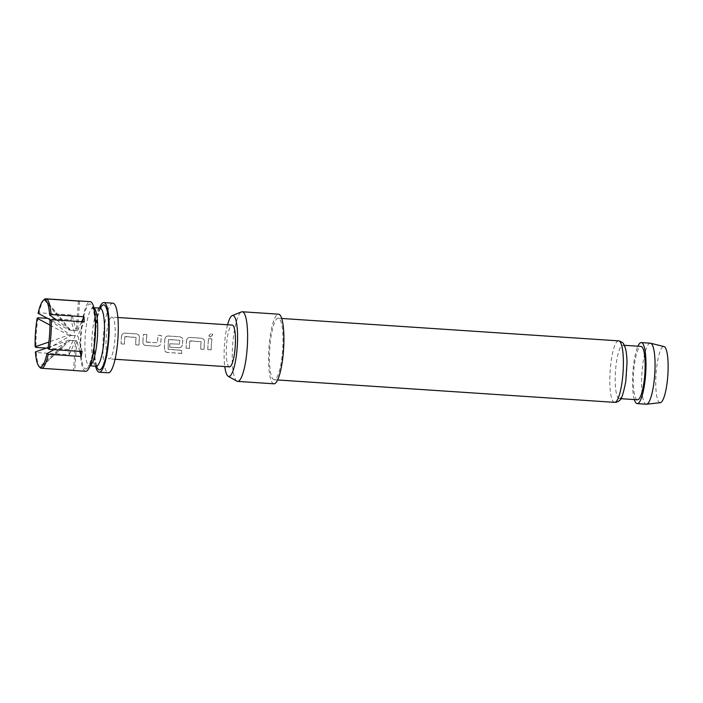 <?xml version="1.0" encoding="UTF-8"?>
<svg xmlns="http://www.w3.org/2000/svg" width="703" height="703" viewBox="0 0 703 703"><rect width="100%" height="100%" fill="white"/><g stroke="black" fill="none" stroke-linecap="round" stroke-linejoin="round"><path stroke-width="0.53" stroke-dasharray="3.52 2.64" d="M210.522 337.115L208.844 335.946L211.172 333.424L212.86 334.619L210.522 337.115L208.8 335.858L211.137 333.292L212.833 334.496L210.487 337.027M121.514 335.999L121.566 336.034C121.935 334.153 123.087 333.204 125.02 333.169L136.69 333.943L138.86 335.085L139.458 337.22A20.703 4.359 -86.2 0 0 139.045 345.041L135.705 344.813A20.703 4.359 -86.2 0 1 136.083 337.449L124.809 336.675A20.932 4.411 -86.2 0 0 124.431 344.127L121.092 343.908A20.932 4.411 -86.2 0 1 121.514 335.999C121.891 334.101 123.043 333.134 124.976 333.099L136.646 333.872L138.807 335.015L139.414 337.185A20.932 4.411 -86.2 0 0 138.992 345.094L135.653 344.874A20.932 4.411 -86.2 0 1 136.039 337.414L125.055 336.465M145.881 345.551C143.974 345.252 142.964 344.136 142.867 342.203A20.932 4.411 -86.2 0 1 143.535 334.338L146.874 334.558A20.932 4.411 -86.2 0 0 146.224 341.974L157.446 342.721A20.932 4.411 -86.2 0 1 158.105 335.305L161.435 335.524A20.932 4.411 -86.2 0 0 160.759 343.389L159.722 345.604L157.56 346.324L145.934 345.498C144.027 345.199 143.017 344.101 142.911 342.185L142.867 342.203M167.683 352.563C165.759 352.3 164.687 351.28 164.458 349.496A20.932 4.411 -86.2 0 1 164.871 338.881C165.249 336.983 166.4 336.016 168.333 335.981L180.003 336.755L182.174 337.888L182.771 340.067A20.932 4.411 -86.2 0 0 182.437 344.83L181.409 347.045L179.239 347.765L169.678 347.133A20.932 4.411 -86.2 0 1 169.774 343.767L179.493 344.18A20.932 4.411 -86.2 0 1 179.757 340.322L168.535 339.575A20.932 4.411 -86.2 0 0 168.149 349.312L181.576 350.419A20.932 4.411 -86.2 0 0 181.69 353.495L167.736 352.449C165.811 352.185 164.739 351.175 164.511 349.409L164.458 349.496M169.774 343.767L179.546 344.162A20.703 4.359 -86.2 0 1 179.81 340.349L168.773 339.364M186.55 340.322L186.603 340.349C186.972 338.477 188.123 337.519 190.056 337.484L201.726 338.266L203.905 339.4L204.503 341.544A20.703 4.359 -86.2 0 0 204.081 349.356L200.742 349.136A20.703 4.359 -86.2 0 1 201.12 341.763L189.845 340.99A20.932 4.411 -86.2 0 0 189.467 348.442L186.128 348.222A20.932 4.411 -86.2 0 1 186.55 340.322C186.928 338.424 188.079 337.458 190.012 337.422L201.682 338.196L203.852 339.329L204.45 341.509A20.932 4.411 -86.2 0 0 204.028 349.409L200.698 349.189A20.932 4.411 -86.2 0 1 201.076 341.737L190.091 340.779M208.58 338.653L211.911 338.872A20.932 4.411 -86.2 0 0 211.146 349.883L207.807 349.663A20.932 4.411 -86.2 0 1 208.58 338.653L208.615 338.723A20.703 4.359 -86.2 0 0 207.86 349.611L207.807 349.663M229.389 366.861A20.932 4.411 93.8 0 1 226.454 345.683A20.932 4.411 93.8 0 1 232.166 325.085M112.058 317.106A20.932 4.411 -86.2 0 0 111.988 317.106A20.932 4.411 -86.2 0 0 106.215 337.528A20.932 4.411 -86.2 0 0 109.141 358.873A20.932 4.411 -86.2 0 0 109.211 358.882A20.932 4.411 -86.2 0 0 114.993 338.459A20.932 4.411 -86.2 0 0 112.058 317.106M112.911 303.178A34.895 7.355 -86.2 0 0 103.306 336.922A34.895 7.355 -86.2 0 0 108.288 372.801M99.395 308.107A34.895 7.355 -86.2 0 0 94.228 336.324A34.895 7.355 -86.2 0 0 95.546 366.131M85.599 371.298A34.895 7.355 93.8 0 1 80.617 335.419A34.895 7.355 93.8 0 1 90.221 301.666M38.103 317.756A34.895 7.355 -86.2 0 0 36.371 332.484A34.895 7.355 -86.2 0 0 36.029 347.414M44.351 299.443A34.895 7.355 -86.2 0 0 39.069 312.817L71.961 315.006A34.895 7.355 -86.2 0 0 71.003 319.935L47.628 318.389M47.927 348.653L70.977 335.454L49.922 320.155M660.302 402.67A28.129 5.923 93.8 0 1 659.976 402.661A28.129 5.923 93.8 0 1 656.057 373.75A28.129 5.923 93.8 0 1 663.896 346.553M650.24 343.178A30.589 6.441 -86.2 0 0 641.892 373.275A30.589 6.441 -86.2 0 0 646.189 404.216M619.229 398.575A26.749 5.633 93.8 0 1 615.485 371.298A26.749 5.633 93.8 0 1 622.867 345.208A26.749 5.633 93.8 0 1 622.963 345.217A26.749 5.633 93.8 0 1 626.707 372.493A26.749 5.633 93.8 0 1 619.325 398.583A26.749 5.633 93.8 0 1 619.229 398.575M227.561 324.777A30.554 6.441 -86.2 0 0 224.784 366.553M236.893 381.167A34.895 7.355 93.8 0 1 232.588 346.096A34.895 7.355 93.8 0 1 241.489 311.895M273.915 383.803A34.895 7.355 93.8 0 1 273.792 383.794A34.895 7.355 93.8 0 1 268.898 348.503A34.895 7.355 93.8 0 1 278.423 314.171M274.082 379.734A30.818 6.494 93.8 0 1 269.767 348.301A30.818 6.494 93.8 0 1 278.274 318.239A30.818 6.494 93.8 0 1 278.379 318.248A30.818 6.494 93.8 0 1 282.694 349.672A30.818 6.494 93.8 0 1 274.188 379.743A30.818 6.494 93.8 0 1 274.082 379.734M637.384 399.779A26.749 5.633 93.8 0 1 633.623 372.731A26.749 5.633 93.8 0 1 640.925 346.403M634.352 399.585A30.589 6.441 93.8 0 1 632.814 372.678A30.589 6.441 93.8 0 1 637.902 346.201M40.8 367.071L70.019 340.393L53.999 349.655M56.679 320.041L70.722 330.34L45.484 300.04M44.271 299.865L69.509 330.164L50.563 319.935M49.966 325.067L68.543 335.103L48.876 342.062M48.112 347.528L68.806 340.217L39.588 366.896M38.103 313.353L39.069 312.817M46.442 348.099L68.929 349.593A34.895 7.355 -86.2 0 0 69.184 354.707L36.292 352.519L35.405 351.895M36.292 352.519A34.895 7.355 -86.2 0 0 39.834 367.441M41.767 368.214L73.534 370.323A34.895 7.355 -86.2 0 0 73.771 370.437M70.019 340.393L76.829 340.841L74.755 370.499M79.606 301.139L77.532 330.797L70.722 330.34M69.509 330.164L76.311 330.621L71.961 315.006M78.376 301.06L76.311 330.621M69.184 354.707L75.608 340.665L73.534 370.323M75.608 340.665L68.806 340.217M68.929 349.593L75.353 335.551L71.003 319.935M79.755 351.368L76.829 340.841M82.128 351.518L77.787 335.911L84.202 321.869M77.532 330.797L81.689 321.693M68.543 335.103L75.353 335.551M70.977 335.454L77.787 335.911M208.615 338.723L211.911 338.872M211.954 338.943A20.703 4.359 -86.2 0 0 211.199 349.83L211.146 349.883M211.199 349.83L207.86 349.611M189.898 341.017A20.703 4.359 -86.2 0 0 189.52 348.389L189.467 348.442M189.52 348.389L186.128 348.222M186.603 340.349A20.703 4.359 -86.2 0 0 186.181 348.17M168.825 339.391L168.579 339.602A20.703 4.359 -86.2 0 0 168.202 349.233L181.629 350.34A20.703 4.359 -86.2 0 0 181.743 353.381L181.69 353.495M181.743 353.381L167.736 352.449M164.511 349.409A20.703 4.359 -86.2 0 1 164.924 338.908L164.871 338.881M164.924 338.908C165.293 337.036 166.444 336.078 168.377 336.052L168.333 335.981M168.377 336.052L180.003 336.755M180.047 336.825L182.226 337.958L182.771 340.067M182.824 340.103A20.703 4.359 -86.2 0 0 182.49 344.813L182.437 344.83M182.49 344.813L181.471 346.992L179.239 347.765M179.291 347.713L169.678 347.133M169.827 343.749A20.703 4.359 -86.2 0 0 169.731 347.08M158.105 335.305L161.479 335.595A20.703 4.359 -86.2 0 0 160.811 343.372L159.792 345.551L157.56 346.324M157.613 346.271L145.934 345.498M142.911 342.185A20.703 4.359 -86.2 0 1 143.579 334.4L143.535 334.338M143.579 334.4L146.874 334.558M146.918 334.619A20.703 4.359 -86.2 0 0 146.268 341.957L146.224 341.974M146.479 342.194L157.498 342.704A20.703 4.359 -86.2 0 1 158.149 335.366M124.853 336.702A20.703 4.359 -86.2 0 0 124.475 344.075L124.431 344.127M124.475 344.075L121.092 343.908M121.566 336.034A20.703 4.359 -86.2 0 0 121.144 343.846M93.947 307.94A29.078 6.125 -86.2 0 0 93.341 307.712A29.078 6.125 -86.2 0 0 93.244 307.694A29.078 6.125 -86.2 0 0 85.221 336.06A29.078 6.125 -86.2 0 0 89.29 365.709A29.078 6.125 -86.2 0 0 89.386 365.718A29.078 6.125 -86.2 0 0 90.116 365.569M85.643 368.961A32.566 6.863 -86.2 0 0 94.72 337.475A32.566 6.863 -86.2 0 0 90.186 304.004A32.566 6.863 -86.2 0 0 81.1 335.489A32.566 6.863 -86.2 0 0 85.643 368.961M99.949 308.142A29.078 6.125 -86.2 0 0 92.014 336.755A29.078 6.125 -86.2 0 0 96.091 366.166M618.526 340.841A30.818 6.494 -86.2 0 0 610.116 371.166A30.818 6.494 -86.2 0 0 614.448 402.336M100.38 308.142A32.566 6.863 -86.2 0 0 94.677 336.93A32.566 6.863 -86.2 0 0 96.522 366.219M93.894 307.738L92.207 307.299L93.323 310.005C94.914 316.218 95.362 325.208 94.677 336.965C94.061 345.674 92.937 353.02 91.293 358.987C88.763 366.992 88.543 365.252 88.314 365.973L90.037 365.762M117.858 317.492L111.988 317.106M278.274 318.239L281.71 318.468M622.867 345.208L624.361 345.305M619.325 398.583L620.819 398.689M274.188 379.743L277.623 379.971M62.954 347.106L41.881 366.43M62.813 320.542L46.249 300.708M115.081 359.268L109.211 358.882M101.127 307.896C101.214 308.151 100.002 307.51 97.409 317.782L94.747 337.08C94.211 345.832 94.369 353.275 95.221 359.382C96.671 367.537 97.102 365.832 97.225 366.571"/><path stroke-width="1.05" d="M232.166 325.085A20.932 4.411 93.8 0 1 232.236 325.085A20.932 4.411 93.8 0 1 232.315 325.094A20.932 4.411 93.8 0 1 235.241 346.438A20.932 4.411 93.8 0 1 229.468 366.869A20.932 4.411 93.8 0 1 229.389 366.861M95.546 366.131A34.895 7.355 -86.2 0 0 99.211 372.203L108.288 372.801A34.895 7.355 -86.2 0 0 117.902 339.057A34.895 7.355 -86.2 0 0 112.911 303.178L103.842 302.571A34.895 7.355 -86.2 0 0 99.395 308.107M99.211 372.203A34.895 7.355 -86.2 0 0 108.824 338.451A34.895 7.355 -86.2 0 0 103.842 302.571M78.877 300.919L90.221 301.666A34.895 7.355 93.8 0 1 95.213 337.545A34.895 7.355 93.8 0 1 85.599 371.298L74.254 370.543A34.895 7.355 -86.2 0 0 74.755 370.499L41.855 368.31L40.8 367.071A33.726 7.109 -86.2 0 0 41.881 366.43A33.726 7.109 -86.2 0 0 46.969 353.583L48.279 354.268L81.17 356.456A34.895 7.355 -86.2 0 0 82.128 351.518L49.236 349.338L47.927 348.653A33.726 7.109 -86.2 0 0 49.588 334.496A33.726 7.109 -86.2 0 0 49.922 320.155L51.31 319.68L84.202 321.869A34.895 7.355 -86.2 0 0 83.947 316.754L51.047 314.566A34.895 7.355 -86.2 0 0 46.706 298.951L79.606 301.139A34.895 7.355 -86.2 0 0 78.877 300.919A34.895 7.355 -86.2 0 0 78.385 300.963L45.484 298.775A34.895 7.355 -86.2 0 0 44.351 299.443L43.191 300.506A33.726 7.109 -86.2 0 0 38.103 313.353L50.563 319.935M47.628 318.389L38.103 317.756L37.145 318.292A33.726 7.109 -86.2 0 0 35.484 332.44A33.726 7.109 -86.2 0 0 35.15 346.781L36.029 347.414L46.442 348.099M49.236 349.338A34.895 7.355 -86.2 0 0 50.968 334.61A34.895 7.355 -86.2 0 0 51.31 319.68M646.189 404.216A30.589 6.441 -86.2 0 0 646.294 404.225A30.589 6.441 -86.2 0 0 646.54 404.216A30.589 6.441 -86.2 0 0 654.757 374.128A30.589 6.441 -86.2 0 0 650.591 343.222A30.589 6.441 -86.2 0 0 650.46 343.196A30.589 6.441 -86.2 0 0 650.354 343.187A30.589 6.441 -86.2 0 0 650.24 343.178M224.784 366.553A30.554 6.441 -86.2 0 0 228.194 376.263A30.554 6.441 -86.2 0 0 228.721 376.448A30.554 6.441 -86.2 0 0 237.236 346.913A30.554 6.441 -86.2 0 0 232.983 315.506A30.554 6.441 -86.2 0 0 232.218 315.603A30.554 6.441 -86.2 0 0 227.561 324.777M232.218 315.603L241.489 311.895A34.895 7.355 93.8 0 1 242.236 311.763A34.895 7.355 93.8 0 1 242.359 311.781A34.895 7.355 93.8 0 1 247.245 347.352A34.895 7.355 93.8 0 1 237.614 381.395A34.895 7.355 93.8 0 1 237.491 381.377A34.895 7.355 93.8 0 1 236.893 381.167L228.194 376.263M278.423 314.171A34.895 7.355 93.8 0 1 278.537 314.179A34.895 7.355 93.8 0 1 278.66 314.188A34.895 7.355 93.8 0 1 283.546 349.769A34.895 7.355 93.8 0 1 273.915 383.803L237.614 381.395M640.925 346.403A26.749 5.633 93.8 0 1 641.022 346.412A26.749 5.633 93.8 0 1 641.11 346.421A26.749 5.633 93.8 0 1 644.853 373.697A26.749 5.633 93.8 0 1 637.472 399.796A26.749 5.633 93.8 0 1 637.384 399.779M637.902 346.201A30.589 6.441 93.8 0 1 641.277 342.581A30.589 6.441 93.8 0 1 641.382 342.589A30.589 6.441 93.8 0 1 645.662 373.785A30.589 6.441 93.8 0 1 637.217 403.619A30.589 6.441 93.8 0 1 637.111 403.61A30.589 6.441 93.8 0 1 634.352 399.585M663.896 346.553A28.129 5.923 93.8 0 1 664.027 346.579A28.129 5.923 93.8 0 1 667.85 374.998A28.129 5.923 93.8 0 1 660.302 402.67L646.54 404.216M53.999 349.655L46.969 353.583M51.047 314.566L49.667 315.041A33.726 7.109 -86.2 0 0 46.249 300.708A33.726 7.109 -86.2 0 0 45.484 300.04L46.706 298.951M49.667 315.041L56.679 320.041M45.484 298.775L44.271 299.865A33.726 7.109 -86.2 0 0 43.191 300.506M48.876 342.062L35.15 346.781M37.145 318.292L49.966 325.067M48.112 347.528L35.405 351.895A33.726 7.109 -86.2 0 0 38.823 366.228A33.726 7.109 -86.2 0 0 39.588 366.896L40.633 368.135L41.767 368.214M41.855 368.31A34.895 7.355 -86.2 0 0 48.279 354.268M38.823 366.228L39.834 367.441A34.895 7.355 -86.2 0 0 40.633 368.135M73.771 370.437A34.895 7.355 -86.2 0 0 74.254 370.543M81.17 356.456L79.755 351.368M81.689 321.693L83.947 316.754M90.116 365.569A29.078 6.125 -86.2 0 0 97.427 337.115A29.078 6.125 -86.2 0 0 93.947 307.94M96.091 366.166A29.078 6.125 -86.2 0 0 96.197 366.175A29.078 6.125 -86.2 0 0 104.22 337.809A29.078 6.125 -86.2 0 0 100.151 308.16A29.078 6.125 -86.2 0 0 100.046 308.151A29.078 6.125 -86.2 0 0 99.949 308.142M96.522 366.219A32.566 6.863 -86.2 0 0 99.255 369.866A32.566 6.863 -86.2 0 0 108.332 338.38A32.566 6.863 -86.2 0 0 103.798 304.909A32.566 6.863 -86.2 0 0 100.38 308.142M614.448 402.336A30.818 6.494 -86.2 0 0 614.554 402.353A30.818 6.494 -86.2 0 0 623.06 372.282A30.818 6.494 -86.2 0 0 618.745 340.858A30.818 6.494 -86.2 0 0 618.64 340.841A30.818 6.494 -86.2 0 0 618.526 340.841M100.916 308.125L93.894 307.738M97.102 366.386L90.037 365.762M232.236 325.085L117.858 317.492M281.71 318.468L619.088 340.893C625.134 343.503 622.832 343.749 624.238 345.041L625.389 348.117C626.399 351.825 626.935 356.746 627.006 362.862L625.749 381.694C623.28 394.093 621.18 400.323 619.457 400.385C618.578 401.571 616.944 402.23 614.554 402.353L277.623 379.971M242.236 311.763L278.537 314.179M624.361 345.305L641.022 346.412M641.277 342.581L650.354 343.187M637.217 403.619L646.294 404.225M620.819 398.689L637.472 399.796M664.027 346.579L650.591 343.222M229.468 366.869L115.081 359.268"/></g></svg>
